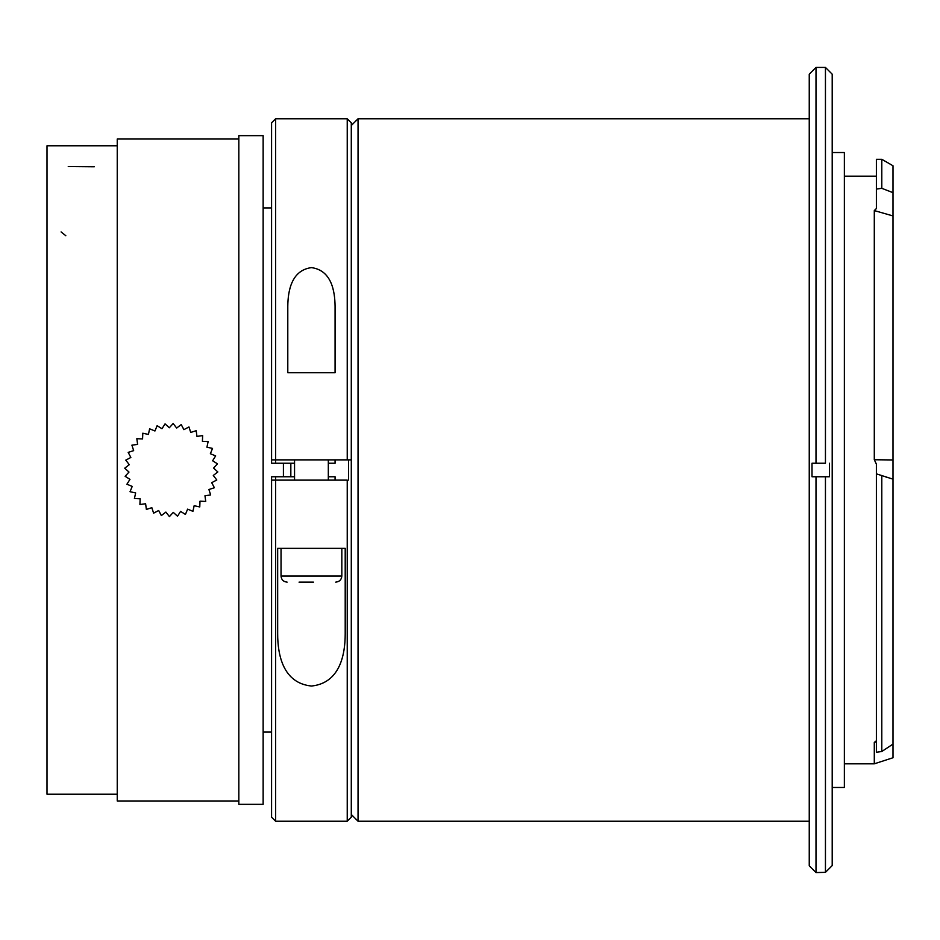 <?xml version="1.0" encoding="UTF-8"?>
<svg xmlns="http://www.w3.org/2000/svg" width="940" height="940" viewBox="0 0 940 940"><rect width="100%" height="100%" fill="white"/><g stroke="black" fill="none" stroke-linecap="round" stroke-linejoin="round"><path stroke-width="1.41" d="M117.242 800.974L117.242 139.026L117.242 800.974L238.831 800.974L117.242 800.974M238.831 804.346L238.831 135.654L263.141 135.654L263.141 804.346L238.831 804.346M294.549 476.756L271.578 476.756L271.578 817.189L275.632 821.231L347.236 821.231L347.236 480.129L271.578 480.129L275.632 480.129L275.632 821.231M275.632 118.769L347.236 118.769L351.29 122.811L351.29 459.872L275.632 459.872L275.632 118.769L271.578 122.811L271.578 459.872L275.632 459.872L271.578 459.872L271.578 463.244L294.549 463.244M347.236 118.769L347.236 459.872L351.29 459.872L351.29 817.189L347.236 821.231M335.075 372.734L287.793 372.734L287.793 306.217C287.957 291.212 291.318 270.25 311.457 267.618C331.573 270.321 334.887 291.177 335.075 306.217L335.075 372.734M277.664 633.783L277.664 548.349L345.203 548.349L345.203 633.783C345.227 654.827 339.857 683.086 311.481 686.036C283.022 683.145 277.664 654.922 277.664 633.783M283.41 476.756L283.41 463.244M290.836 463.244L290.836 476.756M271.578 732.072L263.141 732.072M825.449 463.244L812.007 463.244L825.449 463.244L825.449 67.433L832.206 74.19L832.206 865.587L825.449 872.343L825.449 476.756L812.007 476.756L816.002 476.756L816.002 872.567L825.449 872.343M881.791 188.317L893 192.665L893 165.769L881.791 159.295L876.386 159.295L876.386 189.081L881.791 188.317L881.791 159.295M893 192.665L893 479.165L876.386 473.842L876.386 464.09L874.294 459.742L874.294 210.572L876.386 208.562L876.386 189.081M876.386 473.842L876.386 752.27L881.791 751.507L893 744.081L893 479.165M893 744.081L893 757.746L874.294 763.82L874.294 742.424L876.386 740.767M881.791 751.507L881.791 475.628M275.632 459.872L275.632 463.244M328.319 463.244L335.075 463.244L335.075 459.872M348.587 459.872L348.587 480.129M335.075 480.129L335.075 476.756L328.319 476.756M275.632 476.756L275.632 480.129M829.444 476.756L825.449 476.756L829.444 476.756L829.444 463.244M816.002 463.173L816.002 67.433L825.449 67.433M816.002 463.244L812.007 463.244L812.007 476.756M832.206 787.462L844.367 787.462L844.367 152.538L832.206 152.538M816.002 67.433L809.246 74.19L809.246 865.811L816.002 872.567M809.246 118.769L358.046 118.769L358.046 821.231L809.246 821.231M299.049 582.13L313.466 582.13M47 794.218L47 145.782L47 794.218L117.242 794.218L47 794.218M190.714 432.423L188.964 426.971L183.888 429.639L181.22 424.563L176.673 428.064L173.16 423.517L169.294 427.759L165.052 423.893L161.986 428.746L157.121 425.691L154.947 430.99L149.636 428.816L148.414 434.421L142.798 433.211L142.575 438.933L136.829 438.698L137.604 444.397L131.917 445.172L137.604 444.385M131.906 445.149L133.656 450.636L128.192 452.387L133.656 450.624M128.181 452.375L130.848 457.463L125.772 460.142L130.848 457.451M125.772 460.118L129.274 464.677L124.738 468.19L129.274 464.666M124.738 468.179L128.98 472.056L125.126 476.298L128.98 472.045M125.114 476.286L129.967 479.365L126.9 484.229L129.967 479.365M126.9 484.218L132.211 486.403L130.037 491.714L132.211 486.391M130.025 491.702L135.642 492.936L134.42 498.553L135.642 492.936M134.408 498.541L140.154 498.776L139.931 504.522L145.606 503.746L146.382 509.433L151.845 507.694L153.608 513.158L158.684 510.502L161.351 515.578L165.887 512.077L169.412 516.612L173.266 512.37L177.519 516.225L180.586 511.384L185.439 514.438L187.612 509.139L192.923 511.325L194.157 505.708L199.762 506.93L199.997 501.196L205.731 501.431L204.967 495.744L205.731 501.408M139.919 504.51L140.154 498.776M210.654 494.969L208.915 489.505L210.654 494.957L204.967 495.744M214.379 487.754L211.712 482.666L214.379 487.743L208.915 489.505M216.799 479.999L213.286 475.464L216.799 479.988L211.712 482.666M217.833 471.939L213.591 468.085L217.833 471.939L213.286 475.464M217.457 463.831L212.605 460.764L217.446 463.82L213.591 468.085M215.671 455.912L210.36 453.726L215.66 455.9L212.605 460.764M212.534 448.415L206.929 447.193L212.534 448.415L210.36 453.726M208.151 441.577L202.417 441.353L208.139 441.577L206.929 447.193M202.57 437.182L202.429 440.907M202.417 441.353L202.652 435.62L196.954 436.383L196.19 430.696L190.714 432.435M181.22 424.551L183.888 429.627M874.294 210.572L893 215.942M874.294 459.742L893 459.954M874.294 742.424L876.386 741.801M287.123 582.13C283.387 581.731 281.365 579.71 281.037 576.044L341.831 576.044C341.502 579.71 339.481 581.731 335.745 582.13M68.244 166.568L94.282 166.78M61.088 231.933L65.812 235.717M238.831 139.026L117.242 139.026L238.831 139.026M271.578 207.928L263.141 207.928M886.255 477.32L887.184 477.626M876.386 176.179L844.367 176.179M874.294 763.82L844.367 763.82M351.29 814.486L358.046 821.231M351.29 125.513L358.046 118.769M328.319 480.129L328.319 459.872M294.549 480.129L294.549 459.872M341.831 576.044L341.831 548.349M281.037 576.044L281.037 548.349M117.242 145.782L47 145.782L117.242 145.782"/></g></svg>

